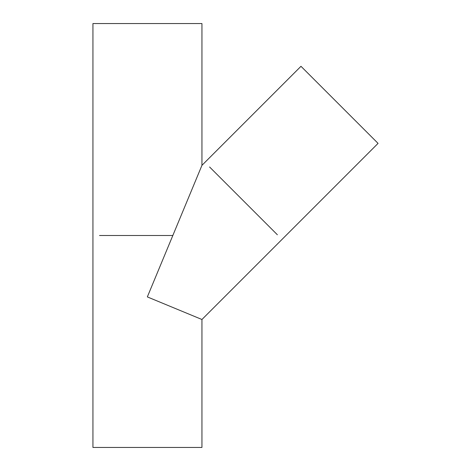<?xml version="1.0" encoding="UTF-8"?>
<svg xmlns="http://www.w3.org/2000/svg" width="471" height="471" viewBox="0 0 471 471"><rect width="100%" height="100%" fill="white"/><g stroke="black" fill="none" stroke-linecap="round" stroke-linejoin="round"><path stroke-width="0.71" d="M378.06 143.378L300.981 66.305L201.941 165.345L201.941 23.55L92.94 23.55L92.94 447.45L201.941 447.45L201.941 319.497L378.06 143.378M147.358 296.871L201.941 165.345L147.358 296.871M147.476 296.965L201.941 319.497L147.476 296.965M99.516 235.5L172.881 235.5M209.595 166.993L277.372 234.77"/></g></svg>
